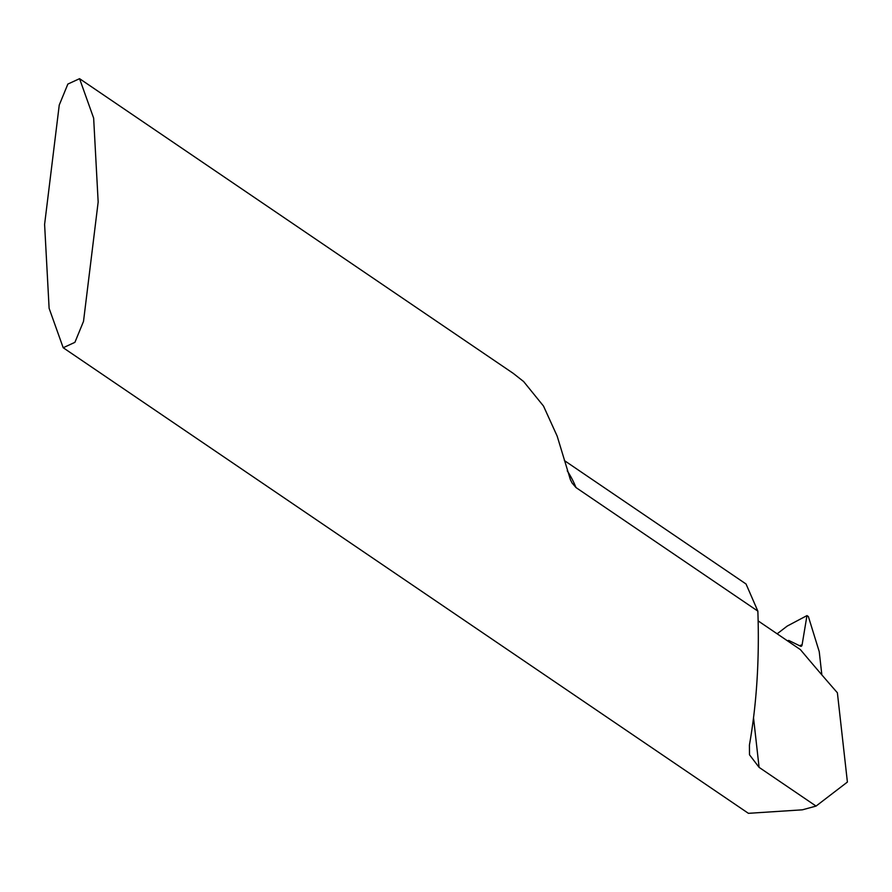<?xml version="1.0" encoding="UTF-8"?>
<svg xmlns="http://www.w3.org/2000/svg" width="892" height="892" viewBox="0 0 892 892"><rect width="100%" height="100%" fill="white"/><g stroke="black" fill="none" stroke-linecap="round" stroke-linejoin="round"><path stroke-width="1.34" d="M758.189 620.932L800.403 649.621A3484.62 1216.309 75.8 0 0 837.387 692.783L847.4 782.061L816.057 806.078L759.092 767.365L749.503 754.799L749.425 745.021C756.717 703.699 759.527 659.065 757.854 611.132L575.998 487.567L572.062 482.973L570.389 479.64L557.177 436.143L543.507 406.061L523.626 381.542L513.19 373.324L79.566 78.674L93.649 118.112L98.165 201.993L83.514 321.376L74.906 342.338L63.198 347.735L49.116 308.298L44.6 224.416L59.251 105.044L67.859 84.071L79.566 78.674M816.057 806.078L802.365 809.824L748.399 813.326L63.198 347.735M564.346 460.54L746.035 583.992L757.854 611.132M806.97 615.603L808.375 616.562L819.235 651.639L821.844 674.865L819.235 651.639L808.375 616.562L806.97 615.603L802.109 644.782L800.581 646.221L788.74 640.434L788.885 641.794L788.74 640.434L800.581 646.221A5.798 2.018 75.8 0 0 801.261 646.287A5.798 2.018 75.8 0 0 802.109 644.782L806.97 615.603L787.223 626.072L777.144 633.811M788.74 640.434L787.413 640.791M567.234 470.809A115.871 101.052 124.2 0 1 575.998 487.567M759.092 767.365L753.562 718.082M799.555 645.719A138.829 113.15 114.5 0 1 802.109 644.782"/></g></svg>

